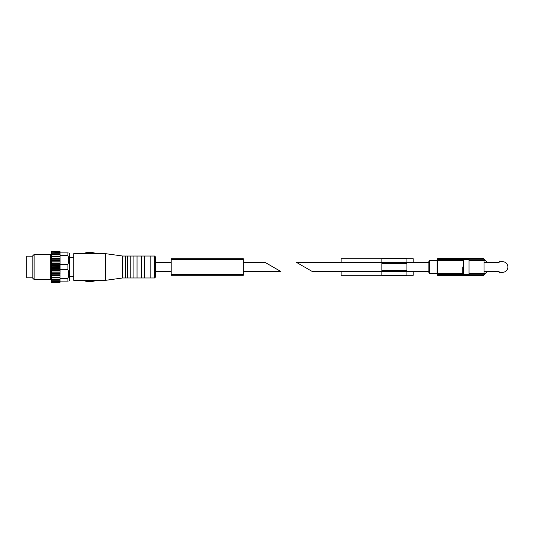 <?xml version="1.0" encoding="UTF-8"?>
<svg xmlns="http://www.w3.org/2000/svg" width="534" height="534" viewBox="0 0 534 534"><rect width="100%" height="100%" fill="white"/><g stroke="black" fill="none" stroke-linecap="round" stroke-linejoin="round"><path stroke-width="0.8" d="M381.857 271.546L312.343 271.546L296.597 262.454L381.857 262.454M428.875 262.454L406.935 262.454M428.875 267L428.875 272.64L428.875 261.36L429.503 260.732L429.503 273.268L428.875 272.64M462.731 267L462.731 273.895L462.731 267M499.617 261.133A5.881 5.881 0 0 0 499.25 261.119L499.25 262.06M478.25 258.536L468.532 258.536C468.238 259.083 478.537 259.083 478.25 258.536L483.424 258.536L484.051 259.164L484.051 270.998A0.627 0.627 0 0 0 484.678 271.626L498.936 271.626L499.25 272.881A5.881 5.881 0 0 0 499.617 272.867M499.25 272.407A0.467 0.467 0 0 0 499.797 272.874L503.435 272.253A5.327 5.327 0 0 0 503.435 261.747L499.797 261.126A0.467 0.467 0 0 0 499.25 261.593M499.797 272.874L503.435 272.253M503.435 261.747L499.797 261.126M498.936 262.374L484.678 262.374A0.627 0.627 0 0 0 484.051 263.002M484.051 259.164L468.999 259.164L484.051 259.164L487.182 262.301L499.143 262.301M484.051 270.998L484.051 274.836L483.424 275.464L478.25 275.464C478.544 274.917 468.245 274.917 468.532 275.464L437.653 275.464L437.653 258.536L468.532 258.536M499.143 271.699L487.182 271.699L484.051 274.836L468.999 274.836L468.999 273.969L484.051 273.969M468.999 259.164L468.999 273.969M478.25 275.464L468.532 275.464M499.197 262.234L493.449 262.301M406.935 258.696L413.203 258.696L413.203 262.454M413.203 271.546L413.203 275.304L406.935 275.304M341.106 262.454L341.106 258.696L381.857 258.696M341.106 271.546L341.106 275.304L381.857 275.304M381.857 271.385L381.857 275.464L406.935 275.464L406.935 262.615L381.857 262.615L381.857 271.385L406.935 271.385M406.935 262.615L406.935 258.536L381.857 258.536L381.857 262.615M265.178 262.454L280.924 271.546L265.178 262.454L243.304 262.454M60.082 281.104L67.918 281.104C69.06 281.104 69.06 281.104 67.918 281.104L67.918 278.388L60.082 278.388L59.982 281.845L51.411 281.845L51.304 281.438L51.411 281.845M59.982 281.845L60.082 281.438M60.082 281.238L59.982 282.473L51.411 282.473L51.304 282.092L51.411 282.473M60.082 281.485L60.082 282.092M60.082 279.936L59.982 280.717L51.411 280.717L51.304 280.29L51.411 281.191L51.411 280.717M59.982 280.717L60.082 280.29M60.082 253.71L60.082 255.612L67.918 255.612C69.06 258.489 69.06 261.38 67.918 264.283L67.918 269.717L60.082 269.717L60.082 268.782L59.982 279.122L51.411 279.122L51.304 278.688L51.411 279.756L51.411 279.122M59.982 279.122L60.082 278.688M60.082 271.018L59.982 277.113L51.411 277.113L51.304 276.685L51.411 277.894L51.411 277.113M59.982 277.113L60.082 276.685M60.082 270.558L60.082 269.036M59.982 266.473L60.082 267.981L60.082 266.019L59.982 266.473L51.304 266.226L51.304 267.774L51.411 266.473M60.082 255.312L60.082 265.218L60.082 264.283L67.918 264.283M60.082 264.964L60.082 263.442M60.082 257.315L60.082 262.982M60.082 262.221L60.082 260.772M60.082 252.562L60.082 253.196M59.982 251.527L51.411 251.527L59.982 251.434L60.082 252.515M60.082 251.908L60.082 252.762M51.304 281.485L51.411 282.566L59.982 282.473M59.982 282.139L51.411 282.139M59.982 281.191L51.411 281.191M59.982 279.756L51.411 279.756M59.982 277.894L51.411 277.894M59.982 275.657L51.411 275.657L51.304 274.356L51.411 275.657M59.982 274.756L51.411 274.756M59.982 273.121L51.411 273.121L51.304 268.335L60.082 268.335M59.982 272.14L51.411 272.14M59.982 270.384L51.411 270.384M59.982 269.343L51.411 269.343M59.982 267.527L51.411 267.527M59.982 264.657L51.411 264.657L51.304 263.442L51.411 264.657M59.982 263.616L51.411 263.616M59.982 261.86L51.411 261.86L51.304 260.772L51.411 261.86M59.982 260.879L51.411 260.879M59.982 259.244L51.411 259.244L51.304 258.322L51.411 259.244M59.982 258.343L51.411 258.343M59.982 256.894L51.411 256.894L51.411 256.106L51.411 256.894M59.982 256.106L51.411 256.106M59.982 254.878L51.411 254.878L51.411 254.244L51.411 254.878M59.982 254.244L51.411 254.244M59.982 253.283L51.411 253.283L51.411 252.809L51.411 253.283M59.982 252.809L51.411 252.809M59.982 252.155L51.411 251.861L51.304 252.562L51.411 252.155M59.982 251.861L51.411 251.861M59.982 251.434L51.411 251.434M51.304 280.29L51.304 270.965L60.082 270.965M51.304 274.356L51.411 273.121M51.411 251.527L51.304 252.515M51.304 252.562L51.304 268.335M51.304 281.238L51.304 282.092M51.304 280.504L51.304 281.438M51.304 277.7L51.304 278.688M60.082 275.731L51.304 275.731L51.304 276.685M51.304 270.558L51.304 270.965M51.304 262.221L51.304 263.442M51.304 259.644L51.304 260.772M51.304 257.315L51.304 258.276L60.082 258.276M51.304 255.312L51.304 256.3M51.304 251.908L51.304 252.762M60.082 265.218L60.082 266.019M60.082 267.981L60.082 268.782M67.918 255.612L67.918 252.896L60.082 252.896M155.534 256.967L154.593 256.026L154.593 277.974L155.534 277.033L155.534 256.967L155.534 262.454L171.207 262.454M154.593 277.974L150.835 277.974L150.835 256.026L154.593 256.026M150.835 277.974L144.56 277.974L144.56 256.026L150.835 256.026M144.56 277.974L141.43 277.974L141.43 256.026L144.56 256.026M141.43 277.974L137.038 277.974L137.038 256.026L141.43 256.026M137.038 277.974L133.907 277.974L133.907 256.026L137.038 256.026M133.907 277.974L130.77 277.974L130.77 256.026L133.907 256.026M130.77 277.974L127.639 277.974L127.639 256.026L130.77 256.026M127.639 277.974L125.757 277.974L125.757 256.026L127.639 256.026M125.757 277.974L122.62 277.974L122.62 256.026L105.692 253.677L73.719 253.677L73.719 280.323L96.727 280.323C92.048 281.992 87.369 281.992 82.683 280.33M122.62 277.974L105.692 280.323L105.692 253.677M68.786 281.104L69.487 280.403L69.487 253.597L68.786 252.896M67.918 269.717C69.06 272.6 69.06 275.491 67.918 278.388L68.786 274.055M67.918 252.896C69.06 252.896 69.06 252.896 67.918 252.896M50.683 254.464L50.683 279.536L34.109 279.536L34.109 254.464L50.683 254.464L51.304 253.837M26.7 277.813L26.7 256.187L32.187 256.187L32.187 277.813L26.7 277.813M51.304 263.035L60.082 263.035M51.304 260.545L60.082 260.545M51.304 265.665L60.082 265.665M51.304 273.455L60.082 273.455M177.475 275.304L202.553 275.304M202.553 258.696L177.475 258.696M171.207 259.631L171.207 258.696L243.304 258.696L243.304 259.631L171.207 259.631L171.207 275.304L243.304 275.304L243.304 259.631M485.439 260.559L484.051 260.559M462.918 259.657L437.653 259.657M462.918 274.342L437.653 274.342M462.731 260.559L437.653 260.559M462.731 273.441L437.653 273.441M484.545 259.657L484.051 259.657M485.439 273.441L484.051 273.441M484.545 274.342L484.051 274.342M468.999 260.031L484.051 260.031M468.999 260.679L484.051 260.679M468.999 273.321L484.051 273.321M437.653 273.895L437.026 273.268L437.026 260.732L437.653 260.105M462.731 260.105L463.358 259.477L463.358 274.523L462.731 273.895M381.857 271.626L406.935 271.626M381.857 270.451L406.935 270.451M381.857 263.549L406.935 263.549M243.304 274.369L171.207 274.369M428.875 271.546L406.935 271.546M437.026 260.732L429.503 260.732M437.026 273.268L429.503 273.268M463.358 274.523L468.999 274.523M463.358 259.477L468.999 259.477M280.924 271.546L243.304 271.546M171.207 271.546L155.534 271.546M73.719 257.675L69.487 257.675M73.719 276.325L69.487 276.325M125.757 256.026L122.62 256.026M105.692 280.323L96.727 280.323M82.69 253.67C87.369 252.008 92.048 252.008 96.727 253.67M50.683 279.536L51.304 280.163M32.187 277.613L34.109 279.536M32.187 256.387L34.109 254.464"/></g></svg>
